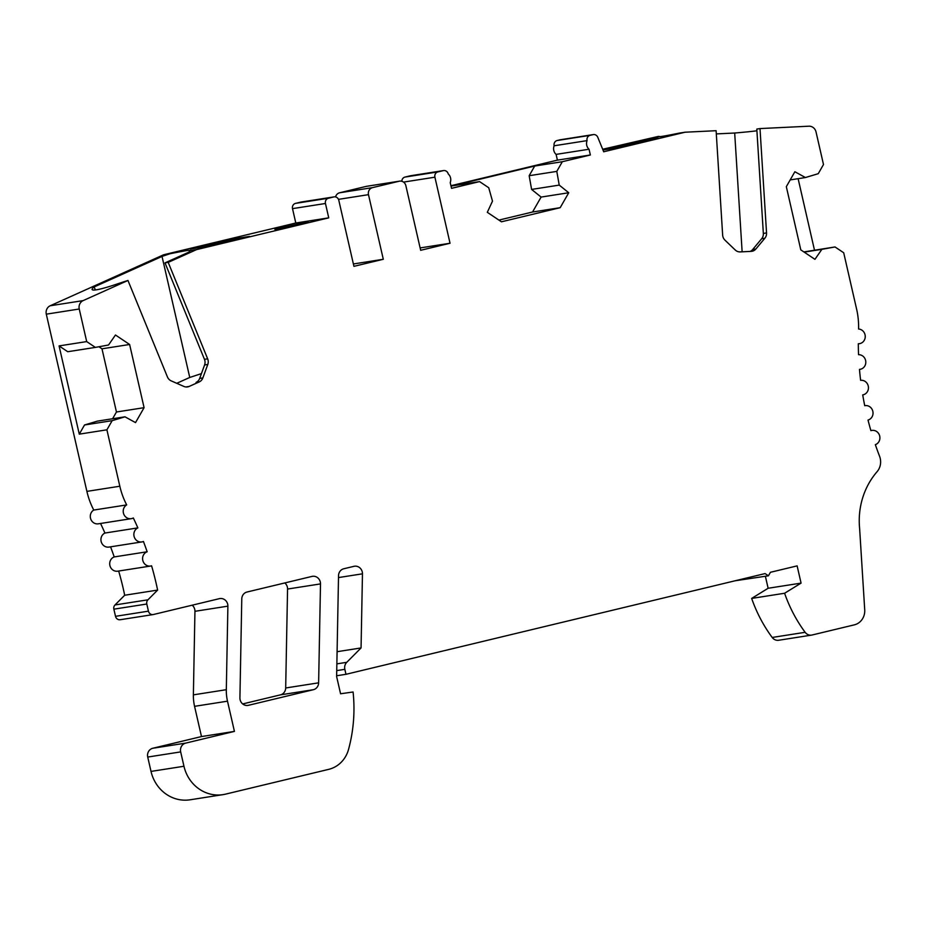 <?xml version="1.0" encoding="UTF-8"?>
<svg xmlns="http://www.w3.org/2000/svg" width="926" height="926" viewBox="0 0 926 926"><rect width="100%" height="100%" fill="white"/><g stroke="black" fill="none" stroke-linecap="round" stroke-linejoin="round"><path stroke-width="1.39" d="M448.253 173.984A4.422 4.121 81.1 0 0 443.265 170.639L437.917 171.912A4.422 4.121 81.1 0 0 434.907 177.19L450.036 243.249L420.67 250.298L405.866 185.675A5.892 5.487 81.1 0 0 399.21 181.218L372.518 187.631A5.892 5.487 81.1 0 0 368.49 194.657L383.295 259.28L353.929 266.341L338.8 200.282A4.422 4.121 81.1 0 0 333.811 196.937L328.475 198.222A4.422 4.121 81.1 0 0 325.454 203.489L328.742 217.853L196.601 249.603L168.196 262.371L207.655 358.825A7.373 6.864 -98.9 0 1 207.783 364.462L202.863 377.924A7.373 6.864 -98.9 0 1 199.229 381.917L189.17 386.431A7.373 6.864 -98.9 0 1 183.915 386.443L171.229 380.887A7.373 6.864 -98.9 0 1 167.421 376.917L127.962 280.462L83.132 300.614A7.373 6.864 81.1 0 0 79.242 309.006L86.697 341.59L95.366 347.4L108.527 345.004L115.472 335.004L129.617 344.484L144.086 407.671L135.532 422.603L124.975 416.816L112.15 420.67L106.907 429.814L119.824 486.231A73.686 68.605 81.1 0 0 126.688 504.913A7.373 6.864 81.1 0 0 131.214 518.676A7.373 6.864 81.1 0 0 133.321 517.958A294.757 274.432 -98.9 0 1 137.858 527.889A7.373 6.864 81.1 0 0 141.863 541.93A7.373 6.864 81.1 0 0 143.426 541.467A294.757 274.432 -98.9 0 1 147.153 551.769A7.373 6.864 81.1 0 0 150.591 566.041A7.373 6.864 81.1 0 0 151.586 565.798A294.757 274.432 -98.9 0 1 156.193 583.542A294.757 274.432 -98.9 0 1 157.628 590.082L147.952 599.805A4.422 4.121 81.1 0 0 146.806 604.018L148.438 611.16A4.422 4.121 81.1 0 0 153.438 614.505L219.369 598.659A7.373 6.864 -98.9 0 1 227.889 606.148L226.314 689.696A44.217 41.161 81.1 0 0 227.495 701.179L234.428 731.401L185.709 743.115A7.373 6.864 81.1 0 0 180.674 751.9L183.961 766.253A36.843 34.308 81.1 0 0 223.027 794.635A36.843 34.308 81.1 0 0 225.55 794.138L328.707 769.356A29.482 27.444 81.1 0 0 348.535 749.435A147.384 137.222 81.1 0 0 353.084 691.988L340.571 693.771L336.624 676.547L338.534 575.648A7.373 6.864 -98.9 0 1 343.766 568.772L353.94 566.33A7.373 6.864 -98.9 0 1 362.46 573.819L361.059 647.945L346.752 662.322A7.373 6.864 81.1 0 0 344.842 669.336L345.977 674.302L765.096 573.576L768.418 575.81L770.432 572.291L797.124 565.879L801.071 583.114L784.6 593.253A140.011 130.358 81.1 0 0 805.134 632.308A7.373 6.864 81.1 0 0 812.137 634.993L854.293 624.865A14.735 13.716 81.1 0 0 864.722 609.84L859.617 528.433A73.686 68.605 -98.9 0 1 877.061 471.716A14.735 13.716 81.1 0 0 879.561 456.217A294.757 274.432 -98.9 0 1 875.348 444.677A7.373 6.864 81.1 0 0 871.91 430.405A7.373 6.864 81.1 0 0 870.903 430.648A294.757 274.432 -98.9 0 1 868.021 420.057A7.373 6.864 81.1 0 0 865.162 405.623A7.373 6.864 81.1 0 0 864.734 405.704A294.757 274.432 -98.9 0 1 862.719 394.904A7.373 6.864 81.1 0 0 868.368 386.651A7.373 6.864 81.1 0 0 860.613 380.32A294.757 274.432 -98.9 0 1 859.478 369.393A7.373 6.864 81.1 0 0 865.764 361.395A7.373 6.864 81.1 0 0 858.552 354.693A294.757 274.432 -98.9 0 1 858.321 343.731A7.373 6.864 81.1 0 0 865.231 336.045A7.373 6.864 81.1 0 0 858.587 329.031A73.686 68.605 81.1 0 0 856.619 309.168L843.702 252.763L835.032 246.953L821.871 249.337L814.938 259.338L800.793 249.858L786.324 186.67L794.867 171.738L805.423 177.537L818.26 173.683L823.492 164.527L816.038 131.955A7.373 6.864 81.1 0 0 808.896 126.202L760.003 128.575L766.543 232.935A7.373 6.864 -98.9 0 1 764.853 238.237L755.894 248.99A7.373 6.864 -98.9 0 1 751.183 251.374L740.21 251.907A7.373 6.864 -98.9 0 1 735.232 249.997L724.977 240.17A7.373 6.864 -98.9 0 1 722.65 235.065L716.111 130.705L685.124 132.21L603.706 151.771L597.768 137.256A4.422 4.121 81.1 0 0 593.01 134.652L590.082 135.346A4.422 4.121 81.1 0 0 587.072 140.625A7.373 6.864 81.1 0 0 589.04 149.236L590.36 154.978L562.325 161.714L556.792 171.391L559.235 185.107L568.738 192.747L560.184 207.69L501.452 221.8L487.308 212.32L492.493 201.139L488.731 187.746L479.575 181.6L451.541 188.337L450.221 182.596A7.373 6.864 81.1 0 0 448.253 173.984M311.981 576.412A7.373 6.864 -98.9 0 1 320.5 583.901L318.625 682.832A7.373 6.864 -98.9 0 1 313.405 689.696L248.434 705.311A7.373 6.864 -98.9 0 1 239.915 697.822L241.779 598.89A7.373 6.864 -98.9 0 1 247.011 592.027L311.981 576.412M401.849 181.276A4.422 4.121 -98.9 0 1 404.986 177.074L410.322 175.79A4.422 4.121 -98.9 0 1 410.936 175.697M450.939 185.721L557.417 160.14L590.36 154.978M562.325 161.714L534.696 166.043L451.946 185.929L479.575 181.6M557.417 160.14L556.098 154.387L589.04 149.236M556.098 154.387A7.373 6.864 -98.9 0 1 554.13 145.776L587.072 140.625M554.13 145.776A4.422 4.121 -98.9 0 1 557.151 140.509L560.068 139.803A4.422 4.121 -98.9 0 1 560.681 139.71M602.676 149.26L658.374 136.4A58.951 1.609 167.1 0 0 657.911 136.724A58.951 1.609 167.1 0 0 661.986 136.388A58.951 1.609 167.1 0 0 678.943 133.17L685.124 132.21M621.369 147.037L633.372 144.109L602.872 149.746L641.996 140.52L657.935 138.032L653.918 139.213L620.547 147.234L602.976 149.989M760.003 128.575L756.808 129.073L763.348 233.445A7.373 6.864 81.1 0 1 761.67 238.734L764.853 238.237M716.307 133.911L734.688 133.02A58.951 2.141 176.4 0 0 756.912 130.786M660.632 136.608L658.374 136.4M814.486 250.159L798.119 178.683M811.627 635.097L778.685 640.26A7.373 6.864 -98.9 0 1 772.191 637.458A140.011 130.358 -98.9 0 1 751.657 598.416L768.129 588.265L801.071 583.114M784.6 593.253L751.657 598.416M768.129 588.265L765.385 576.285M735.186 580.764L768.418 575.81M336.647 675.76L345.977 674.302M337.099 651.696L361.059 647.945M223.027 794.635L190.096 799.798A36.843 34.308 -98.9 0 1 151.019 771.416L147.732 757.051A7.373 6.864 -98.9 0 1 152.767 748.266L201.486 736.564L234.428 731.401M201.486 736.564L194.564 706.33A44.217 41.161 -98.9 0 1 193.372 694.859L194.946 611.31A7.373 6.864 81.1 0 0 192.18 605.199M120.496 619.668A4.422 4.121 -98.9 0 1 115.507 616.322L113.863 609.169A4.422 4.121 -98.9 0 1 115.009 604.956L124.686 595.244L157.628 590.082M124.686 595.244A294.757 274.432 81.1 0 0 123.262 588.705A294.757 274.432 81.1 0 0 118.667 571.029M150.591 566.041L117.648 571.192A7.373 6.864 -98.9 0 1 114.211 556.931L147.153 551.769M114.211 556.931A294.757 274.432 81.1 0 0 110.553 546.826M141.863 541.93L108.921 547.081A7.373 6.864 -98.9 0 1 104.927 533.04L137.858 527.889M104.927 533.04A294.757 274.432 81.1 0 0 100.552 523.479M131.214 518.676L98.272 523.827A7.373 6.864 -98.9 0 1 93.757 510.064L126.688 504.913M93.757 510.064A73.686 68.605 -98.9 0 1 86.894 491.382L46.3 314.169A7.373 6.864 -98.9 0 1 50.201 305.765L163.659 254.766L169.84 253.793L162.027 256.433L94.139 286.944A58.951 5.313 157.8 0 0 92.114 289.537A58.951 5.313 157.8 0 0 120.704 282.789L127.962 280.462M86.697 341.59L59.079 345.907L79.277 434.144L106.907 429.814M163.659 254.766L295.799 223.004L328.742 217.853M169.84 253.793A58.951 1.609 167.1 0 1 186.809 250.576A58.951 1.609 167.1 0 1 190.872 250.251A58.951 1.609 167.1 0 1 190.42 250.576L196.601 249.603M274.895 229.405L308.161 221.615L274.895 229.405M190.849 248.944L228.236 239.73L249.488 236.408L206.787 246.443L190.849 248.944M295.799 223.004L292.512 208.639A4.422 4.121 -98.9 0 1 295.533 203.373L300.869 202.088A4.422 4.121 -98.9 0 1 301.482 201.995M353.385 263.968L383.295 259.28M335.571 196.925A5.892 5.487 -98.9 0 1 339.576 192.793L366.279 186.369A5.892 5.487 -98.9 0 1 366.684 186.288L399.615 181.137M420.126 247.925L450.036 243.249M242.681 703.934L280.462 694.859A7.373 6.864 81.1 0 0 285.683 687.983L287.558 589.052A7.373 6.864 81.1 0 0 284.791 582.94M168.196 262.371L165.013 262.868L188.591 252.266L190.42 250.576M201.44 373.606L189.749 377.461L162.027 256.433M199.229 381.917L196.046 382.415A7.373 6.864 81.1 0 0 199.68 378.421L204.588 364.96A7.373 6.864 81.1 0 0 204.461 359.323L165.013 262.868M189.749 377.461L176.739 383.306M185.906 386.964A7.373 6.864 81.1 0 0 185.987 386.929L189.17 386.431M95.378 289.965L94.139 286.944M95.366 347.4L67.737 351.718L59.079 345.907M129.617 344.484L101.987 348.813L98.92 346.752M144.086 407.671L116.456 412.001L101.987 348.813M112.59 418.749L116.456 412.001M124.975 416.816L97.346 421.133L84.521 424.988L112.15 420.67M79.277 434.144L84.521 424.988M835.032 246.953L803.861 251.918M821.871 249.337L804.15 252.115M805.423 177.537L790.191 179.922M750.048 251.432A7.373 6.864 81.1 0 0 752.711 249.488L761.67 238.734M734.688 133.02L742.131 251.814M556.792 171.391L529.163 175.709L534.696 166.043M559.235 185.107L531.605 189.425L529.163 175.709M568.738 192.747L541.108 197.076L531.605 189.425M560.184 207.69L532.554 212.008L541.108 197.076M498.906 220.099L532.554 212.008M222.275 242.948L216.927 244.232M235.621 239.741L247.624 236.813L227.426 239.973L215.422 242.855L235.609 239.695M216.916 244.186L207.609 246.27M207.586 246.212L192.735 248.643M192.712 248.538L202.065 246.061L222.263 242.901M215.665 243.932L215.422 242.855M646.73 140.949L626.532 144.062L656.106 138.564M626.532 144.062L626.775 145.139M656.071 138.437L652.066 139.664M646.718 140.902L652.054 139.618M621.358 147.002L602.93 149.885M410.322 175.79L443.265 170.639M590.082 135.346L557.151 140.509M560.068 139.803L593.01 134.652M772.191 637.458L805.134 632.308M336.74 670.609L344.842 669.336M346.752 662.322L336.867 663.861M338.499 577.569L362.46 573.819M183.961 766.253L151.019 771.416M147.732 757.051L180.674 751.9M185.709 743.115L152.767 748.266M194.564 706.33L227.495 701.179M226.314 689.696L193.372 694.859M194.946 611.31L227.889 606.148M148.438 611.16L115.507 616.322M113.863 609.169L146.806 604.018M147.952 599.805L115.009 604.956M119.824 486.231L86.894 491.382M46.3 314.169L79.242 309.006M83.132 300.614L50.201 305.765M292.512 208.639L325.454 203.489M328.475 198.222L295.533 203.373M300.869 202.088L333.811 196.937M338.488 199.356L368.49 194.657M372.518 187.631L339.576 192.793M366.279 186.369L399.21 181.218M403.528 182.098L434.907 177.19M437.917 171.912L404.986 177.074M248.434 705.311L247.416 705.473M280.462 694.859L313.405 689.696M318.625 682.832L285.683 687.983M287.558 589.052L320.5 583.901M202.863 377.924L199.68 378.421M204.588 364.96L207.783 364.462M207.655 358.825L204.461 359.323M766.543 232.935L763.348 233.445M755.894 248.99L752.711 249.488M443.566 170.569L410.623 175.732M593.311 134.583L560.369 139.745M858.321 343.847L859.513 343.662M859.478 369.428L860.069 369.335M871.91 430.405L870.88 430.567M120.195 619.726L153.126 614.575M301.17 202.03L334.112 196.879"/></g></svg>

